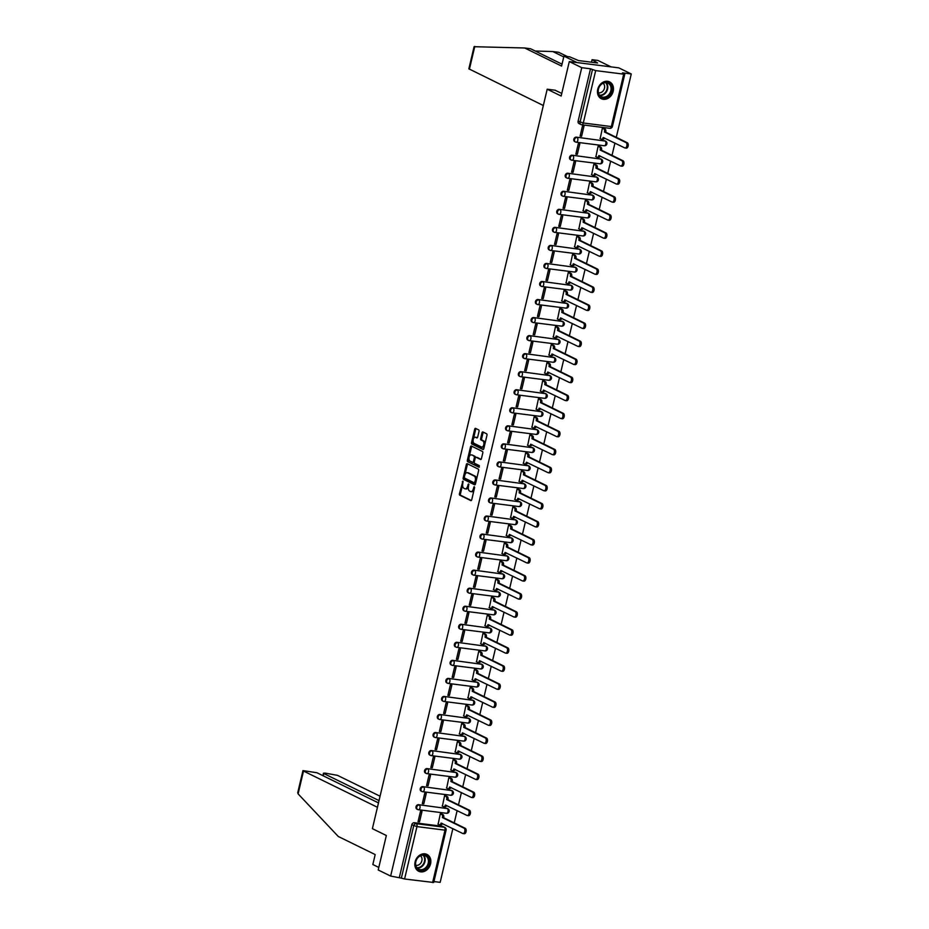 <?xml version="1.0" encoding="UTF-8"?>
<svg xmlns="http://www.w3.org/2000/svg" width="929" height="929" viewBox="0 0 929 929"><rect width="100%" height="100%" fill="white"/><g stroke="black" fill="none" stroke-linecap="round" stroke-linejoin="round"><path stroke-width="1.39" d="M462.909 481.106L459.437 493.752A1.184 0.662 -82.8 0 0 459.785 495.192L470.84 500.603A1.184 0.662 -82.8 0 0 471.723 499.779L474.568 487.713L474.243 486.68L473.349 488.851A3.774 2.102 -82.8 0 1 470.898 491.638A3.774 2.102 -82.8 0 1 470.515 491.522L469.598 491.069A3.774 2.102 -82.8 0 1 468.495 486.471L468.622 483.904L467.635 486.053A3.774 2.102 -82.8 0 1 465.197 488.84A3.774 2.102 -82.8 0 1 464.814 488.724L463.885 488.271A3.774 2.102 -82.8 0 1 462.781 483.672L462.909 481.106M415.112 861.868A9.383 7.653 116.1 0 0 418.712 871.274A9.383 7.653 116.1 0 0 430.568 863.831A9.383 7.653 116.1 0 0 426.968 854.425A9.383 7.653 116.1 0 0 415.112 861.868M597.73 89.323A9.383 7.653 116.1 0 0 601.33 98.729A9.383 7.653 116.1 0 0 613.186 91.286A9.383 7.653 116.1 0 0 609.587 81.88A9.383 7.653 116.1 0 0 597.73 89.323M479.027 431.346A1.184 0.662 -82.8 0 0 478.679 429.906L475.578 428.385A1.184 0.662 -82.8 0 0 474.696 429.221L471.526 442.61A1.184 0.662 -82.8 0 0 471.874 444.05L482.929 449.473A1.184 0.662 -82.8 0 0 483.812 448.637L486.97 435.236A1.184 0.662 -82.8 0 0 486.633 433.808L482.883 431.962A1.184 0.662 -82.8 0 0 482 432.798L480.653 438.534A1.184 0.662 -82.8 0 0 480.99 439.974L482.848 440.88A3.159 1.765 -82.8 0 1 483.835 444.434A3.159 1.765 -82.8 0 1 481.733 447.046A3.159 1.765 -82.8 0 1 481.419 446.954L474.138 443.388A3.159 1.765 -82.8 0 1 473.151 439.835A3.159 1.765 -82.8 0 1 475.253 437.222A3.159 1.765 -82.8 0 1 475.578 437.315L476.786 437.907A1.184 0.662 -82.8 0 0 477.669 437.071L479.027 431.346M390.644 876.07L378.196 869.974L386.348 835.508L372.39 828.668L547.193 89.207L561.151 96.035L569.291 61.581L581.74 67.678L390.644 876.07L401.351 878.126L413.73 825.742A2.404 1.963 -63.9 0 1 416.262 823.675L444.294 827.24A2.404 1.963 -63.9 0 1 444.805 827.391L442.866 826.438A2.404 1.963 116.1 0 0 442.355 826.287L444.294 827.24A2.404 1.347 -82.8 0 1 445.003 830.166L416.97 826.601L404.579 878.997L401.351 878.126M467.229 463.687A1.184 0.662 -82.8 0 0 466.346 464.523L463.188 477.924A1.184 0.662 -82.8 0 0 463.525 479.352L474.58 484.775A1.184 0.662 -82.8 0 0 475.462 483.939L478.632 470.538A1.184 0.662 -82.8 0 0 478.284 469.11L467.229 463.687M467.357 460.273L470.527 446.872A1.184 0.662 -82.8 0 1 471.409 446.036L482.453 451.459A1.184 0.662 -82.8 0 1 482.801 452.887L481.443 458.624A1.184 0.662 -82.8 0 1 480.56 459.46L476.089 457.265A1.184 0.662 -82.8 0 0 475.207 458.09L474.301 461.899A1.184 0.662 -82.8 0 0 474.649 463.339L479.318 465.626L479.027 467.241L467.705 461.701A1.184 0.662 -82.8 0 1 467.357 460.273L468.344 460.389L468.971 457.742M569.291 61.581L618.819 67.863L631.267 73.96L616.287 137.341M433.924 881.563L440.172 882.353L452.864 828.645M454.223 822.908L457.138 810.611M458.485 804.862L461.399 792.565M462.758 786.828L465.661 774.519M467.02 768.782L469.923 756.485M471.282 750.737L474.196 738.439M475.543 732.702L478.458 720.393M479.817 714.656L482.72 702.359M484.079 696.622L486.982 684.313M488.34 678.576L491.255 666.279M492.602 660.531L495.517 648.233M496.876 642.496L499.779 630.187M501.137 624.451L504.041 612.153M505.399 606.416L508.314 594.107M509.673 588.371L512.576 576.073M513.934 570.325L516.838 558.027M518.196 552.29L521.099 539.981M522.458 534.245L525.373 521.947M526.731 516.199L529.635 503.901M530.993 498.165L533.896 485.855M535.255 480.119L538.158 467.821M539.517 462.085L542.431 449.775M543.79 444.039L546.693 431.741M548.052 425.993L550.955 413.695M552.314 407.959L555.228 395.649M556.576 389.913L559.49 377.615M560.849 371.879L563.752 359.569M565.111 353.833L568.014 341.535M569.372 335.787L572.287 323.489M573.634 317.753L576.549 305.444M577.908 299.707L580.811 287.409M582.169 281.661L585.073 269.364M586.431 263.627L589.346 251.318M590.693 245.581L593.608 233.284M594.966 227.547L597.87 215.238M599.228 209.501L602.131 197.203M603.49 191.455L606.405 179.158M607.752 173.421L610.667 161.112M612.025 155.375L614.928 143.078M581.74 67.678L590.507 68.792L595.675 70.604L623.707 74.157L624.799 74.099L622.5 72.845L631.267 73.96M399.412 877.185L411.791 824.789A2.404 1.963 -63.9 0 1 414.322 822.734L442.355 826.287M432.612 882.55L445.003 830.166L446.094 830.096L433.704 882.492L404.579 878.997M441.786 814.036L440.323 813.758L438.14 824.197M419.536 821.84L421.998 811.435L420.512 811.249L418.05 821.654L419.536 821.84L418.166 821.166M423.798 803.806L426.26 793.389L424.774 793.203L422.312 803.608L423.798 803.806L422.428 803.132M446.048 795.99L444.585 795.712L442.401 806.163M428.06 785.76L430.522 775.355L429.035 775.158L426.574 785.574L428.06 785.76L426.69 785.086M450.31 777.956L448.846 777.678L446.663 788.117M432.322 767.714L434.784 757.309L433.297 757.123L430.835 767.528L432.322 767.714L430.951 767.04M454.583 759.91L453.108 759.632L450.925 770.071M436.595 749.68L439.057 739.263L437.571 739.078L435.109 749.482L436.595 749.68L435.225 749.006M458.845 741.865L457.382 741.586L455.198 752.037M440.857 731.634L443.319 721.229L441.832 721.043L439.371 731.448L440.857 731.634L439.487 730.96M463.106 723.83L461.643 723.552L459.46 733.991M445.119 713.588L447.581 703.183L446.094 702.998L443.632 713.402L445.119 713.588L443.748 712.926M467.368 705.785L465.905 705.506L463.722 715.957M449.381 695.554L451.842 685.149L450.356 684.952L447.894 695.368L449.381 695.554L448.01 694.88M471.642 687.75L470.167 687.472L467.984 697.911M453.654 677.508L456.116 667.103L454.629 666.917L452.168 677.322L453.654 677.508L452.284 676.835M475.903 669.704L474.44 669.426L472.257 679.865M457.916 659.474L460.378 649.057L458.891 648.872L456.429 659.276L457.916 659.474L456.545 658.8M480.165 651.659L478.702 651.38L476.519 661.831M462.177 641.428L464.639 631.023L463.153 630.826L460.691 641.242L462.177 641.428L460.807 640.755M484.427 633.624L482.964 633.346L480.781 643.785M466.439 623.382L468.901 612.977L467.415 612.792L464.964 623.196L466.439 623.382L465.069 622.72M488.7 615.579L487.226 615.3L485.043 625.751M470.713 605.348L473.175 594.932L471.688 594.746L469.226 605.162L470.713 605.348L469.342 604.674M492.962 597.544L491.499 597.266L489.316 607.705M474.974 587.302L477.436 576.897L475.95 576.712L473.488 587.116L474.974 587.302L473.604 586.629M497.224 579.499L495.761 579.22L493.578 589.66M479.236 569.268L481.698 558.852L480.212 558.666L477.75 569.071L479.236 569.268L477.866 568.594M501.486 561.453L500.023 561.174L497.839 571.625M483.51 551.222L485.96 540.817L484.473 540.62L482.023 551.036L483.51 551.222L482.128 550.549M505.759 543.419L504.296 543.14L502.101 553.579M487.771 533.176L490.233 522.772L488.747 522.586L486.285 532.991L487.771 533.176L486.401 532.503M510.021 525.373L508.558 525.094L506.375 535.534M492.033 515.142L494.495 504.726L493.009 504.54L490.547 514.945L492.033 515.142L490.663 514.469M514.283 507.327L512.82 507.048L510.636 517.499M496.295 497.096L498.757 486.691L497.27 486.506L494.809 496.91L496.295 497.096L494.925 496.423M518.545 489.293L517.081 489.014L514.898 499.454M500.568 479.05L503.019 468.646L501.532 468.46L499.082 478.865L500.568 479.05L499.187 478.389M522.818 471.247L521.355 470.968L519.16 481.419M504.83 461.016L507.292 450.611L505.806 450.414L503.344 460.83L504.83 461.016L503.46 460.343M527.08 453.213L525.617 452.934L523.433 463.374M509.092 442.97L511.554 432.566L510.067 432.38L507.606 442.785L509.092 442.97L507.722 442.297M531.342 435.167L529.878 434.888L527.695 445.328M513.354 424.936L515.816 414.52L514.329 414.334L511.867 424.739L513.354 424.936L511.984 424.263M535.603 417.121L534.14 416.842L531.957 427.294M517.627 406.89L520.077 396.486L518.603 396.288L516.141 406.705L517.627 406.89L516.245 406.217M539.877 399.087L538.414 398.808L536.23 409.248M521.889 388.845L524.351 378.44L522.864 378.254L520.403 388.659L521.889 388.845L520.519 388.183M544.139 381.041L542.675 380.762L540.492 391.214M526.151 370.81L528.613 360.394L527.126 360.208L524.664 370.625L526.151 370.81L524.78 370.137M548.4 363.007L546.937 362.728L544.754 373.168M530.413 352.765L532.874 342.36L531.388 342.174L528.926 352.579L530.413 352.765L529.042 352.091M552.662 344.961L551.199 344.682L549.016 355.122M534.686 334.73L537.148 324.314L535.661 324.128L533.2 334.533L534.686 334.73L533.316 334.057M556.935 326.915L555.472 326.636L553.289 337.088M538.948 316.684L541.41 306.28L539.923 306.082L537.461 316.499L538.948 316.684L537.577 316.011M561.197 308.881L559.734 308.602L557.551 319.042M543.21 298.639L545.671 288.234L544.185 288.048L541.723 298.453L543.21 298.639L541.839 297.965M565.459 290.835L563.996 290.556L561.813 300.996M547.471 280.604L549.933 270.188L548.447 270.002L545.985 280.407L547.471 280.604L546.101 279.931M569.732 272.789L568.258 272.522L566.075 282.962M551.745 262.559L554.207 252.154L552.72 251.968L550.258 262.373L551.745 262.559L550.374 261.885M573.994 254.755L572.531 254.476L570.348 264.916M556.006 244.513L558.468 234.108L556.982 233.922L554.52 244.327L556.006 244.513L554.636 243.851M578.256 236.709L576.793 236.43L574.61 246.882M560.268 226.479L562.73 216.074L561.244 215.876L558.782 226.293L560.268 226.479L558.898 225.805M582.518 218.675L581.055 218.396L578.872 228.836M564.53 208.433L566.992 198.028L565.506 197.842L563.044 208.247L564.53 208.433L563.16 207.759M586.791 200.629L585.316 200.35L583.133 210.79M568.803 190.399L571.265 179.982L569.779 179.796L567.317 190.201L568.803 190.399L567.433 189.725M591.053 182.583L589.59 182.305L587.407 192.756M573.065 172.353L575.527 161.948L574.041 161.751L571.579 172.167L573.065 172.353L571.695 171.679M595.315 164.549L593.852 164.27L591.668 174.71M577.327 154.307L579.789 143.902L578.302 143.716L575.841 154.121L577.327 154.307L575.957 153.645M599.577 146.503L598.113 146.225L595.93 156.676M581.589 136.273L584.051 125.856L582.564 125.67L580.114 136.087L581.589 136.273L580.219 135.599M603.85 128.469L602.375 128.19L600.192 138.63M575.144 141.754A2.404 1.963 116.1 0 1 576.386 137.155L605.104 141.045A2.404 1.963 -63.9 0 1 605.615 141.208L604.93 140.871A2.404 1.963 116.1 0 0 604.419 140.709M570.882 159.8A2.404 1.963 116.1 0 1 572.125 155.201L600.842 159.091A2.404 1.963 -63.9 0 1 601.353 159.242L600.668 158.905A2.404 1.963 116.1 0 0 600.157 158.754M566.609 177.845A2.404 1.963 116.1 0 1 567.851 173.235L596.581 177.137A2.404 1.963 -63.9 0 1 597.092 177.288L596.406 176.951A2.404 1.963 116.1 0 0 595.884 176.8M562.347 195.88A2.404 1.963 116.1 0 1 563.589 191.281L592.307 195.171A2.404 1.963 -63.9 0 1 592.83 195.322L592.133 194.985A2.404 1.963 116.1 0 0 591.622 194.835M558.085 213.925A2.404 1.963 116.1 0 1 559.328 209.327L588.045 213.217A2.404 1.963 -63.9 0 1 588.556 213.368L587.871 213.031A2.404 1.963 116.1 0 0 587.36 212.88M553.823 231.96A2.404 1.963 116.1 0 1 555.066 227.361L583.784 231.251A2.404 1.963 -63.9 0 1 584.295 231.414L583.609 231.077A2.404 1.963 116.1 0 0 583.098 230.915M549.55 250.006A2.404 1.963 116.1 0 1 550.792 245.407L579.522 249.297A2.404 1.963 -63.9 0 1 580.033 249.448L579.336 249.111A2.404 1.963 116.1 0 0 578.825 248.96M545.288 268.051A2.404 1.963 116.1 0 1 546.531 263.453L575.248 267.343A2.404 1.963 -63.9 0 1 575.759 267.494L575.074 267.157A2.404 1.963 116.1 0 0 574.563 267.006M541.026 286.086A2.404 1.963 116.1 0 1 542.269 281.487L570.987 285.377A2.404 1.963 -63.9 0 1 571.498 285.528L570.812 285.191A2.404 1.963 116.1 0 0 570.301 285.04M536.765 304.131A2.404 1.963 116.1 0 1 538.007 299.533L566.725 303.423A2.404 1.963 -63.9 0 1 567.236 303.574L566.551 303.237A2.404 1.963 116.1 0 0 566.04 303.086M532.491 322.177A2.404 1.963 116.1 0 1 533.734 317.567L562.463 321.469A2.404 1.963 -63.9 0 1 562.974 321.62L562.277 321.283A2.404 1.963 116.1 0 0 561.766 321.132M528.229 340.211A2.404 1.963 116.1 0 1 529.472 335.613L558.19 339.503A2.404 1.963 -63.9 0 1 558.701 339.654L558.015 339.317A2.404 1.963 116.1 0 0 557.505 339.166M523.968 358.257A2.404 1.963 116.1 0 1 525.21 353.659L553.928 357.549A2.404 1.963 -63.9 0 1 554.439 357.7L553.754 357.363A2.404 1.963 116.1 0 0 553.243 357.212M519.706 376.291A2.404 1.963 116.1 0 1 520.948 371.693L549.666 375.583A2.404 1.963 -63.9 0 1 550.177 375.746L549.492 375.397A2.404 1.963 116.1 0 0 548.981 375.246M515.432 394.337A2.404 1.963 116.1 0 1 516.675 389.739L545.404 393.629A2.404 1.963 -63.9 0 1 545.915 393.78L545.218 393.443A2.404 1.963 116.1 0 0 544.708 393.292M511.171 412.383A2.404 1.963 116.1 0 1 512.413 407.773L541.131 411.675A2.404 1.963 -63.9 0 1 541.642 411.826L540.957 411.489A2.404 1.963 116.1 0 0 540.446 411.338M506.909 430.417A2.404 1.963 116.1 0 1 508.151 425.819L536.869 429.709A2.404 1.963 -63.9 0 1 537.38 429.86L536.695 429.523A2.404 1.963 116.1 0 0 536.184 429.372M502.647 448.463A2.404 1.963 116.1 0 1 503.878 443.865L532.607 447.755A2.404 1.963 -63.9 0 1 533.118 447.906L532.433 447.569A2.404 1.963 116.1 0 0 531.922 447.418M498.374 466.497A2.404 1.963 116.1 0 1 499.616 461.899L528.346 465.789A2.404 1.963 -63.9 0 1 528.856 465.952L528.16 465.615A2.404 1.963 116.1 0 0 527.649 465.452M494.112 484.543A2.404 1.963 116.1 0 1 495.354 479.945L524.072 483.835A2.404 1.963 -63.9 0 1 524.583 483.986L523.898 483.649A2.404 1.963 116.1 0 0 523.387 483.498M489.85 502.589A2.404 1.963 116.1 0 1 491.093 497.99L519.81 501.881A2.404 1.963 -63.9 0 1 520.321 502.032L519.636 501.695A2.404 1.963 116.1 0 0 519.125 501.544M485.588 520.623A2.404 1.963 116.1 0 1 486.819 516.025L515.549 519.915A2.404 1.963 -63.9 0 1 516.059 520.066L515.374 519.729A2.404 1.963 116.1 0 0 514.863 519.578M481.315 538.669A2.404 1.963 116.1 0 1 482.557 534.07L511.287 537.961A2.404 1.963 -63.9 0 1 511.798 538.112L511.101 537.775A2.404 1.963 116.1 0 0 510.59 537.624M477.053 556.715A2.404 1.963 116.1 0 1 478.296 552.105L507.013 556.006A2.404 1.963 -63.9 0 1 507.524 556.157L506.839 555.821A2.404 1.963 116.1 0 0 506.328 555.67M472.791 574.749A2.404 1.963 116.1 0 1 474.034 570.151L502.752 574.041A2.404 1.963 -63.9 0 1 503.263 574.192L502.577 573.855A2.404 1.963 116.1 0 0 502.066 573.704M468.53 592.795A2.404 1.963 116.1 0 1 469.76 588.196L498.49 592.087A2.404 1.963 -63.9 0 1 499.001 592.237L498.316 591.901A2.404 1.963 116.1 0 0 497.793 591.75M464.256 610.829A2.404 1.963 116.1 0 1 465.499 606.231L494.216 610.121A2.404 1.963 -63.9 0 1 494.739 610.283L494.042 609.935A2.404 1.963 116.1 0 0 493.531 609.784M459.994 628.875A2.404 1.963 116.1 0 1 461.237 624.276L489.955 628.167A2.404 1.963 -63.9 0 1 490.466 628.318L489.78 627.981A2.404 1.963 116.1 0 0 489.269 627.83M455.733 646.921A2.404 1.963 116.1 0 1 456.975 642.311L485.693 646.212A2.404 1.963 -63.9 0 1 486.204 646.363L485.519 646.027A2.404 1.963 116.1 0 0 485.008 645.876M451.459 664.955A2.404 1.963 116.1 0 1 452.702 660.356L481.431 664.247A2.404 1.963 -63.9 0 1 481.942 664.398L481.257 664.061A2.404 1.963 116.1 0 0 480.734 663.91M447.197 683.001A2.404 1.963 116.1 0 1 448.44 678.402L477.158 682.292A2.404 1.963 -63.9 0 1 477.68 682.443L476.983 682.107A2.404 1.963 116.1 0 0 476.472 681.956M442.936 701.035A2.404 1.963 116.1 0 1 444.178 696.436L472.896 700.327A2.404 1.963 -63.9 0 1 473.407 700.489L472.722 700.152A2.404 1.963 116.1 0 0 472.211 699.99M438.674 719.081A2.404 1.963 116.1 0 1 439.916 714.482L468.634 718.372A2.404 1.963 -63.9 0 1 469.145 718.523L468.46 718.187A2.404 1.963 116.1 0 0 467.949 718.036M434.4 737.127A2.404 1.963 116.1 0 1 435.643 732.528L464.372 736.418A2.404 1.963 -63.9 0 1 464.883 736.569L464.198 736.232A2.404 1.963 116.1 0 0 463.676 736.082M430.139 755.161A2.404 1.963 116.1 0 1 431.381 750.562L460.099 754.453A2.404 1.963 -63.9 0 1 460.61 754.603L459.925 754.267A2.404 1.963 116.1 0 0 459.414 754.116M425.877 773.207A2.404 1.963 116.1 0 1 427.119 768.608L455.837 772.498A2.404 1.963 -63.9 0 1 456.348 772.649L455.663 772.313A2.404 1.963 116.1 0 0 455.152 772.162M421.615 791.253A2.404 1.963 116.1 0 1 422.858 786.642L451.575 790.544A2.404 1.963 -63.9 0 1 452.086 790.695L451.401 790.358A2.404 1.963 116.1 0 0 450.89 790.207M417.342 809.287A2.404 1.963 116.1 0 1 418.584 804.688L447.313 808.578A2.404 1.963 -63.9 0 1 447.824 808.729L447.128 808.393A2.404 1.963 116.1 0 0 446.617 808.242M547.193 89.207L555.333 90.241M590.507 68.792L578.117 121.176A2.404 1.963 116.1 0 0 579.046 123.592L580.985 124.544A2.404 1.963 -63.9 0 1 580.056 122.129L592.447 69.745M465.801 488.851A3.774 2.102 -82.8 0 0 466.184 488.968A3.774 2.102 -82.8 0 0 468.402 486.901M471.514 491.65A3.774 2.102 -82.8 0 0 471.897 491.766A3.774 2.102 -82.8 0 0 474.08 489.804M462.642 484.555L460.436 493.88A1.184 0.662 -82.8 0 0 460.772 495.32L471.34 500.499M464.303 477.506L464.175 478.04A1.184 0.662 -82.8 0 0 464.523 479.48L475.091 484.659M467.717 463.931A1.184 0.662 -82.8 0 0 467.345 464.651L464.988 474.626M464.337 477.088L464.581 478.098L474.371 482.883L475.288 480.618A3.774 2.102 -82.8 0 0 474.185 476.031L467.554 472.78A3.774 2.102 -82.8 0 0 467.171 472.664A3.774 2.102 -82.8 0 0 464.732 475.451L464.337 477.088M474.452 482.871L475.741 482.755M476.426 479.863A3.774 2.102 -82.8 0 0 475.172 476.147L474.185 476.031M467.171 472.664L468.158 472.791A3.774 2.102 -82.8 0 1 468.541 472.907L475.172 476.147M469.215 456.708L471.514 447L470.527 446.872M471.897 446.28A1.184 0.662 -82.8 0 0 471.514 447M481.071 459.344L477.076 457.382A1.184 0.662 -82.8 0 0 476.832 457.358M479.364 467.055L467.705 461.701M471.433 454.978A3.159 1.765 -82.8 0 0 471.108 454.885A3.159 1.765 -82.8 0 0 469.017 457.498A3.159 1.765 -82.8 0 0 469.993 461.051L472.559 462.317A1.184 0.662 -82.8 0 0 473.442 461.481L474.347 457.672A1.184 0.662 -82.8 0 0 473.999 456.244L472.42 455.105A3.159 1.765 -82.8 0 0 472.106 455.013A3.159 1.765 -82.8 0 0 471.769 455.024M472.803 462.34L473.546 462.433A1.184 0.662 -82.8 0 0 474.278 462.027M475.358 457.672A1.184 0.662 -82.8 0 0 474.986 456.36L473.999 456.244M472.42 455.105L474.986 456.36M468.344 460.389A1.184 0.662 -82.8 0 0 468.692 461.829M475.915 437.362A3.159 1.765 -82.8 0 1 476.24 437.338A3.159 1.765 -82.8 0 1 476.565 437.443L477.297 437.791M482.406 447.081A3.159 1.765 -82.8 0 0 482.732 447.174A3.159 1.765 -82.8 0 0 484.532 445.595M484.892 444.039A3.159 1.765 -82.8 0 0 483.846 441.008L482.848 440.88M483.37 432.206A1.184 0.662 -82.8 0 0 482.999 432.926L481.64 438.662A1.184 0.662 -82.8 0 0 481.988 440.091L483.846 441.008M473.082 440.346L472.524 442.738A1.184 0.662 -82.8 0 0 472.861 444.178L483.428 449.357M476.066 428.629A1.184 0.662 -82.8 0 0 475.683 429.349L473.453 438.79M441.53 813.909L443.005 814.64A2.404 1.347 97.2 0 1 443.714 817.555L442.425 817.392A2.404 1.347 -82.8 0 0 441.716 814.466L440.311 813.781M437.884 824.081L439.289 824.766A2.404 1.347 -82.8 0 0 439.533 824.836A2.404 1.347 -82.8 0 0 441.078 823.059L462.7 833.464A2.764 1.544 -82.8 0 0 462.979 833.557A2.764 1.544 -82.8 0 0 464.825 831.258A2.764 1.544 -82.8 0 0 463.966 828.145L442.378 817.566M443.667 817.729L465.243 828.308A2.764 1.544 97.2 0 1 466.114 831.42A2.764 1.544 97.2 0 1 464.268 833.719A2.764 1.544 97.2 0 1 463.989 833.627M442.309 823.466A2.404 1.347 97.2 0 1 440.81 824.998A2.404 1.347 97.2 0 1 440.567 824.929M445.792 795.874L447.267 796.594A2.404 1.347 97.2 0 1 447.975 799.521L446.686 799.358A2.404 1.347 -82.8 0 0 445.978 796.432L444.573 795.747M442.146 806.035L443.551 806.72A2.404 1.347 -82.8 0 0 443.795 806.802A2.404 1.347 -82.8 0 0 445.351 805.025L466.962 815.43A2.764 1.544 -82.8 0 0 467.252 815.511A2.764 1.544 -82.8 0 0 469.087 813.212A2.764 1.544 -82.8 0 0 468.228 810.1L446.64 799.532M447.929 799.695L469.517 810.274A2.764 1.544 97.2 0 1 470.376 813.374A2.764 1.544 97.2 0 1 468.541 815.674A2.764 1.544 97.2 0 1 468.251 815.592M446.57 805.431A2.404 1.347 97.2 0 1 445.084 806.964A2.404 1.347 97.2 0 1 444.84 806.883M450.054 777.828L451.529 778.548A2.404 1.347 97.2 0 1 452.237 781.475L450.948 781.312A2.404 1.347 -82.8 0 0 450.251 778.386L448.846 777.701M446.408 787.989L447.813 788.686A2.404 1.347 -82.8 0 0 448.057 788.756A2.404 1.347 -82.8 0 0 449.613 786.979L471.235 797.384A2.764 1.544 -82.8 0 0 471.514 797.465A2.764 1.544 -82.8 0 0 473.349 795.178A2.764 1.544 -82.8 0 0 472.489 792.065L450.913 781.486M452.202 781.649L473.778 792.228A2.764 1.544 97.2 0 1 474.638 795.34A2.764 1.544 97.2 0 1 472.803 797.628A2.764 1.544 97.2 0 1 472.524 797.546M450.832 787.386A2.404 1.347 97.2 0 1 449.346 788.918A2.404 1.347 97.2 0 1 449.102 788.849M298.104 793.877L297.733 792.716L302.959 770.594L303.504 771.047L298.104 793.877L338.284 836.483L375.188 854.575L372.843 864.516L378.8 867.442M380.066 796.223L337.482 775.355L325.104 773.102L323.466 773.195L323.466 775.936M379.032 800.612L324 773.648M378.486 802.9L316.975 772.754L302.959 770.594M377.453 807.289L303.504 771.047M563.752 56.913L552.813 51.548L535.185 51.014M552.813 51.548L558.654 52.291L567.364 56.564M543.337 105.523L468.855 68.827L474.08 46.705L524.676 47.983L561.581 66.075L563.938 56.123L569.779 56.866L578.488 60.559L597.614 62.986L592.063 59.688L591.471 62.208M592.063 59.688L597.904 60.431L611.05 66.876L577.072 62.568L563.938 56.123M524.676 47.983L530.517 48.726L562.033 64.171M561.766 93.399L554.973 90.194M595.733 62.069L595.582 62.731M420.489 870.403A8.117 6.619 -63.9 0 1 415.646 861.752A8.117 6.619 -63.9 0 1 424.181 854.796A8.117 6.619 -63.9 0 1 429.024 863.447A8.117 6.619 -63.9 0 1 420.489 870.403M423.729 855.226A7.513 6.131 116.1 0 0 416.122 860.695A7.513 6.131 116.1 0 0 418.712 869.196A7.513 6.131 116.1 0 0 420.314 869.672A7.513 6.131 116.1 0 0 427.921 864.202A7.513 6.131 116.1 0 0 425.331 855.702A7.513 6.131 116.1 0 0 423.729 855.226M415.786 865.271A5.353 4.366 116.1 0 0 416.238 865.352A5.353 4.366 116.1 0 0 421.499 861.868A5.353 4.366 116.1 0 0 420.431 855.783M417.887 870.787A9.325 7.606 116.1 0 0 418.236 870.972A9.325 7.606 116.1 0 0 420.222 871.565A9.325 7.606 116.1 0 0 429.651 864.783A9.325 7.606 116.1 0 0 426.434 854.227A9.325 7.606 116.1 0 0 426.086 854.065M603.107 97.87A8.117 6.619 -63.9 0 1 598.264 89.219A8.117 6.619 -63.9 0 1 606.8 82.251A8.117 6.619 -63.9 0 1 611.642 90.914A8.117 6.619 -63.9 0 1 603.107 97.87M606.347 82.681A7.513 6.131 116.1 0 0 598.74 88.15A7.513 6.131 116.1 0 0 601.33 96.662A7.513 6.131 116.1 0 0 602.933 97.139A7.513 6.131 116.1 0 0 610.55 91.669A7.513 6.131 116.1 0 0 607.949 83.157A7.513 6.131 116.1 0 0 606.347 82.681M598.404 92.726A5.353 4.366 116.1 0 0 598.857 92.819A5.353 4.366 116.1 0 0 604.117 89.335A5.353 4.366 116.1 0 0 603.049 83.25M600.506 98.253A9.325 7.606 116.1 0 0 600.854 98.439A9.325 7.606 116.1 0 0 602.84 99.02A9.325 7.606 116.1 0 0 612.281 92.238A9.325 7.606 116.1 0 0 609.064 81.694A9.325 7.606 116.1 0 0 608.704 81.531M454.327 759.783L455.802 760.514A2.404 1.347 97.2 0 1 456.499 763.441L455.222 763.278A2.404 1.347 -82.8 0 0 454.513 760.352L453.108 759.655M450.67 769.955L452.075 770.64A2.404 1.347 -82.8 0 0 452.318 770.71A2.404 1.347 -82.8 0 0 453.875 768.945L475.497 779.338A2.764 1.544 -82.8 0 0 475.776 779.431A2.764 1.544 -82.8 0 0 477.622 777.132A2.764 1.544 -82.8 0 0 476.751 774.02L455.175 763.452M456.464 763.615L478.04 774.182A2.764 1.544 97.2 0 1 478.899 777.294A2.764 1.544 97.2 0 1 477.065 779.594A2.764 1.544 97.2 0 1 476.786 779.501M455.094 769.34A2.404 1.347 97.2 0 1 453.607 770.873A2.404 1.347 97.2 0 1 453.364 770.803M458.589 741.748L460.064 742.468A2.404 1.347 97.2 0 1 460.772 745.395L459.483 745.232A2.404 1.347 -82.8 0 0 458.775 742.306L457.37 741.621M454.943 751.909L456.348 752.595A2.404 1.347 -82.8 0 0 456.592 752.676A2.404 1.347 -82.8 0 0 458.136 750.899L479.759 761.304A2.764 1.544 -82.8 0 0 480.038 761.385A2.764 1.544 -82.8 0 0 481.884 759.098A2.764 1.544 -82.8 0 0 481.025 755.985L459.437 745.406M460.726 745.569L482.302 756.148A2.764 1.544 97.2 0 1 483.173 759.26A2.764 1.544 97.2 0 1 481.327 761.548A2.764 1.544 97.2 0 1 481.048 761.466M459.367 751.306A2.404 1.347 97.2 0 1 457.881 752.838A2.404 1.347 97.2 0 1 457.625 752.757M462.851 723.703L464.326 724.423A2.404 1.347 97.2 0 1 465.034 727.349L463.745 727.186A2.404 1.347 -82.8 0 0 463.037 724.26L461.632 723.575M459.205 733.864L460.61 734.56A2.404 1.347 -82.8 0 0 460.854 734.63A2.404 1.347 -82.8 0 0 462.41 732.853L484.032 743.258A2.764 1.544 -82.8 0 0 484.311 743.339A2.764 1.544 -82.8 0 0 486.146 741.052A2.764 1.544 -82.8 0 0 485.286 737.94L463.699 727.361M464.988 727.523L486.575 738.102A2.764 1.544 97.2 0 1 487.435 741.214A2.764 1.544 97.2 0 1 485.6 743.514A2.764 1.544 97.2 0 1 485.31 743.421M463.629 733.26A2.404 1.347 97.2 0 1 462.143 734.793A2.404 1.347 97.2 0 1 461.899 734.723M467.113 705.657L468.599 706.388A2.404 1.347 97.2 0 1 469.296 709.315L468.007 709.152A2.404 1.347 -82.8 0 0 467.31 706.226L465.905 705.529M463.466 715.829L464.872 716.514A2.404 1.347 -82.8 0 0 465.115 716.584A2.404 1.347 -82.8 0 0 466.672 714.819L488.294 725.224A2.764 1.544 -82.8 0 0 488.573 725.305A2.764 1.544 -82.8 0 0 490.407 723.006A2.764 1.544 -82.8 0 0 489.548 719.894L467.972 709.326M469.261 709.489L490.837 720.056A2.764 1.544 97.2 0 1 491.696 723.168A2.764 1.544 97.2 0 1 489.862 725.468A2.764 1.544 97.2 0 1 489.583 725.386M467.891 715.225A2.404 1.347 97.2 0 1 466.404 716.758A2.404 1.347 97.2 0 1 466.161 716.677M471.386 687.623L472.861 688.343A2.404 1.347 97.2 0 1 473.558 691.269L472.28 691.106A2.404 1.347 -82.8 0 0 471.572 688.18L470.167 687.495M467.728 697.784L469.133 698.469A2.404 1.347 -82.8 0 0 469.377 698.55A2.404 1.347 -82.8 0 0 470.933 696.773L492.556 707.178A2.764 1.544 -82.8 0 0 492.834 707.259A2.764 1.544 -82.8 0 0 494.681 704.972A2.764 1.544 -82.8 0 0 493.81 701.859L472.234 691.281M473.523 691.443L495.099 702.022A2.764 1.544 97.2 0 1 495.958 705.134A2.764 1.544 97.2 0 1 494.123 707.422A2.764 1.544 97.2 0 1 493.845 707.341M472.153 697.18A2.404 1.347 97.2 0 1 470.666 698.713A2.404 1.347 97.2 0 1 470.422 698.643M475.648 669.577L477.123 670.308A2.404 1.347 97.2 0 1 477.831 673.235L476.542 673.072A2.404 1.347 -82.8 0 0 475.834 670.146L474.429 669.449M472.002 679.749L473.407 680.434A2.404 1.347 -82.8 0 0 473.651 680.504A2.404 1.347 -82.8 0 0 475.195 678.727L496.818 689.132A2.764 1.544 -82.8 0 0 497.096 689.225A2.764 1.544 -82.8 0 0 498.943 686.926A2.764 1.544 -82.8 0 0 498.083 683.814L476.496 673.235M477.785 673.409L499.361 683.976A2.764 1.544 97.2 0 1 500.232 687.088A2.764 1.544 97.2 0 1 498.385 689.388A2.764 1.544 97.2 0 1 498.107 689.295M476.426 679.134A2.404 1.347 97.2 0 1 474.94 680.667A2.404 1.347 97.2 0 1 474.696 680.597M479.91 651.543L481.385 652.263A2.404 1.347 97.2 0 1 482.093 655.189L480.804 655.026A2.404 1.347 -82.8 0 0 480.096 652.1L478.69 651.415M476.263 661.703L477.669 662.389A2.404 1.347 -82.8 0 0 477.912 662.47A2.404 1.347 -82.8 0 0 479.469 660.693L501.091 671.098A2.764 1.544 -82.8 0 0 501.37 671.179A2.764 1.544 -82.8 0 0 503.204 668.88A2.764 1.544 -82.8 0 0 502.345 665.779L480.769 655.2M482.046 655.363L503.634 665.942A2.764 1.544 97.2 0 1 504.493 669.054A2.764 1.544 97.2 0 1 502.659 671.342A2.764 1.544 97.2 0 1 502.368 671.261M480.688 661.1A2.404 1.347 97.2 0 1 479.201 662.632A2.404 1.347 97.2 0 1 478.958 662.551M484.172 633.497L485.658 634.217A2.404 1.347 97.2 0 1 486.355 637.143L485.066 636.98A2.404 1.347 -82.8 0 0 484.369 634.054L482.964 633.369M480.525 643.658L481.93 644.354A2.404 1.347 -82.8 0 0 482.174 644.424A2.404 1.347 -82.8 0 0 483.73 642.647L505.353 653.052A2.764 1.544 -82.8 0 0 505.631 653.133A2.764 1.544 -82.8 0 0 507.466 650.846A2.764 1.544 -82.8 0 0 506.607 647.734L485.031 637.155M486.32 637.317L507.896 647.896A2.764 1.544 97.2 0 1 508.755 651.008A2.764 1.544 97.2 0 1 506.92 653.296A2.764 1.544 97.2 0 1 506.642 653.215M484.95 643.054A2.404 1.347 97.2 0 1 483.463 644.587A2.404 1.347 97.2 0 1 483.219 644.517M488.445 615.451L489.92 616.182A2.404 1.347 97.2 0 1 490.617 619.109L489.339 618.946A2.404 1.347 -82.8 0 0 488.631 616.02L487.226 615.323M484.787 625.623L486.192 626.309A2.404 1.347 -82.8 0 0 486.436 626.378A2.404 1.347 -82.8 0 0 487.992 624.613L509.615 635.006A2.764 1.544 -82.8 0 0 509.893 635.099A2.764 1.544 -82.8 0 0 511.74 632.8A2.764 1.544 -82.8 0 0 510.869 629.688L489.293 619.12M490.582 619.283L512.158 629.85A2.764 1.544 97.2 0 1 513.029 632.963A2.764 1.544 97.2 0 1 511.182 635.262A2.764 1.544 97.2 0 1 510.904 635.169M489.223 625.02A2.404 1.347 97.2 0 1 487.725 626.541A2.404 1.347 97.2 0 1 487.481 626.471M492.707 597.417L494.182 598.137A2.404 1.347 97.2 0 1 494.89 601.063L493.601 600.9A2.404 1.347 -82.8 0 0 492.893 597.974L491.487 597.289M489.06 607.578L490.466 608.263A2.404 1.347 -82.8 0 0 490.709 608.344A2.404 1.347 -82.8 0 0 492.254 606.567L513.876 616.972A2.764 1.544 -82.8 0 0 514.155 617.053A2.764 1.544 -82.8 0 0 516.001 614.766A2.764 1.544 -82.8 0 0 515.142 611.654L493.554 601.075M494.843 601.237L516.431 611.816A2.764 1.544 97.2 0 1 517.29 614.928A2.764 1.544 97.2 0 1 515.444 617.216A2.764 1.544 97.2 0 1 515.165 617.135M493.485 606.974A2.404 1.347 97.2 0 1 491.998 608.507A2.404 1.347 97.2 0 1 491.755 608.425M496.969 579.371L498.443 580.102A2.404 1.347 97.2 0 1 499.152 583.017L497.863 582.855A2.404 1.347 -82.8 0 0 497.154 579.928L495.749 579.243M493.322 589.543L494.727 590.229A2.404 1.347 -82.8 0 0 494.971 590.298A2.404 1.347 -82.8 0 0 496.527 588.521L518.15 598.926A2.764 1.544 -82.8 0 0 518.428 599.019A2.764 1.544 -82.8 0 0 520.263 596.72A2.764 1.544 -82.8 0 0 519.404 593.608L497.828 583.029M499.105 583.191L520.693 593.77A2.764 1.544 97.2 0 1 521.552 596.882A2.764 1.544 97.2 0 1 519.717 599.182A2.764 1.544 97.2 0 1 519.427 599.089M497.747 588.928A2.404 1.347 97.2 0 1 496.26 590.461A2.404 1.347 97.2 0 1 496.016 590.391M501.23 561.337L502.717 562.057A2.404 1.347 97.2 0 1 503.413 564.983L502.124 564.82A2.404 1.347 -82.8 0 0 501.428 561.894L500.023 561.209M497.584 571.498L498.989 572.183A2.404 1.347 -82.8 0 0 499.233 572.264A2.404 1.347 -82.8 0 0 500.789 570.487L522.412 580.892A2.764 1.544 -82.8 0 0 522.69 580.973A2.764 1.544 -82.8 0 0 524.525 578.674A2.764 1.544 -82.8 0 0 523.666 575.562L502.09 564.995M503.379 565.157L524.955 575.736A2.764 1.544 97.2 0 1 525.814 578.837A2.764 1.544 97.2 0 1 523.979 581.136A2.764 1.544 97.2 0 1 523.701 581.055M502.008 570.894A2.404 1.347 97.2 0 1 500.522 572.427A2.404 1.347 97.2 0 1 500.278 572.345M505.504 543.291L506.979 544.011A2.404 1.347 97.2 0 1 507.687 546.937L506.398 546.775A2.404 1.347 -82.8 0 0 505.69 543.848L504.284 543.163M501.846 553.452L503.251 554.148A2.404 1.347 -82.8 0 0 503.495 554.218A2.404 1.347 -82.8 0 0 505.051 552.441L526.673 562.846A2.764 1.544 -82.8 0 0 526.952 562.928A2.764 1.544 -82.8 0 0 528.798 560.64A2.764 1.544 -82.8 0 0 527.927 557.528L506.351 546.949M507.64 547.111L529.216 557.69A2.764 1.544 97.2 0 1 530.087 560.802A2.764 1.544 97.2 0 1 528.241 563.09A2.764 1.544 97.2 0 1 527.962 563.009M506.282 552.848A2.404 1.347 97.2 0 1 504.784 554.381A2.404 1.347 97.2 0 1 504.54 554.311M509.766 525.245L511.24 525.977A2.404 1.347 97.2 0 1 511.949 528.903L510.66 528.74A2.404 1.347 -82.8 0 0 509.951 525.814L508.546 525.117M506.119 535.418L507.524 536.103A2.404 1.347 -82.8 0 0 507.768 536.172A2.404 1.347 -82.8 0 0 509.324 534.407L530.935 544.8A2.764 1.544 -82.8 0 0 531.225 544.893A2.764 1.544 -82.8 0 0 533.06 542.594A2.764 1.544 -82.8 0 0 532.201 539.482L510.613 528.915M511.902 529.077L533.49 539.644A2.764 1.544 97.2 0 1 534.349 542.757A2.764 1.544 97.2 0 1 532.503 545.056A2.764 1.544 97.2 0 1 532.224 544.963M510.544 534.814A2.404 1.347 97.2 0 1 509.057 536.335A2.404 1.347 97.2 0 1 508.813 536.265M514.027 507.211L515.502 507.931A2.404 1.347 97.2 0 1 516.21 510.857L514.921 510.695A2.404 1.347 -82.8 0 0 514.213 507.768L512.82 507.083M510.381 517.372L511.786 518.057A2.404 1.347 -82.8 0 0 512.03 518.138A2.404 1.347 -82.8 0 0 513.586 516.361L535.209 526.766A2.764 1.544 -82.8 0 0 535.487 526.848A2.764 1.544 -82.8 0 0 537.322 524.56A2.764 1.544 -82.8 0 0 536.463 521.448L514.887 510.869M516.164 511.031L537.752 521.61A2.764 1.544 97.2 0 1 538.611 524.722A2.764 1.544 97.2 0 1 536.776 527.01A2.764 1.544 97.2 0 1 536.497 526.929M514.805 516.768A2.404 1.347 97.2 0 1 513.319 518.301A2.404 1.347 97.2 0 1 513.075 518.219M518.289 489.165L519.775 489.885A2.404 1.347 97.2 0 1 520.472 492.811L519.183 492.649A2.404 1.347 -82.8 0 0 518.487 489.722L517.081 489.037M514.643 499.326L516.048 500.023A2.404 1.347 -82.8 0 0 516.292 500.092A2.404 1.347 -82.8 0 0 517.848 498.316L539.47 508.72A2.764 1.544 -82.8 0 0 539.749 508.802A2.764 1.544 -82.8 0 0 541.584 506.514A2.764 1.544 -82.8 0 0 540.724 503.402L519.148 492.823M520.437 492.985L542.013 503.564A2.764 1.544 97.2 0 1 542.873 506.677A2.764 1.544 97.2 0 1 541.038 508.976A2.764 1.544 97.2 0 1 540.759 508.883M519.067 498.722A2.404 1.347 97.2 0 1 517.581 500.255A2.404 1.347 97.2 0 1 517.337 500.185M522.562 471.119L524.037 471.851A2.404 1.347 97.2 0 1 524.746 474.777L523.457 474.614A2.404 1.347 -82.8 0 0 522.748 471.688L521.343 470.991M518.905 481.292L520.31 481.977A2.404 1.347 -82.8 0 0 520.565 482.046A2.404 1.347 -82.8 0 0 522.11 480.281L543.732 490.686A2.764 1.544 -82.8 0 0 544.011 490.767A2.764 1.544 -82.8 0 0 545.857 488.468A2.764 1.544 -82.8 0 0 544.986 485.356L523.41 474.789M524.699 474.951L546.275 485.519A2.764 1.544 97.2 0 1 547.146 488.631A2.764 1.544 97.2 0 1 545.3 490.93A2.764 1.544 97.2 0 1 545.021 490.849M523.341 480.688A2.404 1.347 97.2 0 1 521.843 482.221A2.404 1.347 97.2 0 1 521.599 482.139M526.824 453.085L528.299 453.805A2.404 1.347 97.2 0 1 529.007 456.731L527.718 456.569A2.404 1.347 -82.8 0 0 527.01 453.642L525.605 452.957M523.178 463.246L524.583 463.943A2.404 1.347 -82.8 0 0 524.827 464.012A2.404 1.347 -82.8 0 0 526.383 462.236L547.994 472.64A2.764 1.544 -82.8 0 0 548.284 472.722A2.764 1.544 -82.8 0 0 550.119 470.434A2.764 1.544 -82.8 0 0 549.26 467.322L527.672 456.743M528.961 456.905L550.549 467.484A2.764 1.544 97.2 0 1 551.408 470.597A2.764 1.544 97.2 0 1 549.562 472.884A2.764 1.544 97.2 0 1 549.283 472.803M527.602 462.642A2.404 1.347 97.2 0 1 526.116 464.175A2.404 1.347 97.2 0 1 525.872 464.105M531.086 435.039L532.561 435.771A2.404 1.347 97.2 0 1 533.269 438.697L531.98 438.534A2.404 1.347 -82.8 0 0 531.283 435.608L529.878 434.911M527.44 445.212L528.845 445.897A2.404 1.347 -82.8 0 0 529.089 445.966A2.404 1.347 -82.8 0 0 530.645 444.201L552.267 454.595A2.764 1.544 -82.8 0 0 552.546 454.687A2.764 1.544 -82.8 0 0 554.381 452.388A2.764 1.544 -82.8 0 0 553.521 449.276L531.945 438.697M533.234 438.871L554.81 449.439A2.764 1.544 97.2 0 1 555.67 452.551A2.764 1.544 97.2 0 1 553.835 454.85A2.764 1.544 97.2 0 1 553.556 454.757M531.864 444.596A2.404 1.347 97.2 0 1 530.378 446.129A2.404 1.347 97.2 0 1 530.134 446.059M535.348 417.005L536.834 417.725A2.404 1.347 97.2 0 1 537.531 420.651L536.242 420.489A2.404 1.347 -82.8 0 0 535.545 417.562L534.14 416.877M531.702 427.166L533.107 427.851A2.404 1.347 -82.8 0 0 533.351 427.932A2.404 1.347 -82.8 0 0 534.907 426.156L556.529 436.56A2.764 1.544 -82.8 0 0 556.808 436.642A2.764 1.544 -82.8 0 0 558.643 434.342A2.764 1.544 -82.8 0 0 557.783 431.242L536.207 420.663M537.496 420.825L559.072 431.404A2.764 1.544 97.2 0 1 559.932 434.517A2.764 1.544 97.2 0 1 558.097 436.804A2.764 1.544 97.2 0 1 557.818 436.723M536.126 426.562A2.404 1.347 97.2 0 1 534.639 428.095A2.404 1.347 97.2 0 1 534.396 428.014M539.621 398.959L541.096 399.679A2.404 1.347 97.2 0 1 541.804 402.605L540.515 402.443A2.404 1.347 -82.8 0 0 539.807 399.516L538.402 398.831M535.975 409.12L537.38 409.817A2.404 1.347 -82.8 0 0 537.624 409.886A2.404 1.347 -82.8 0 0 539.168 408.11L560.791 418.514A2.764 1.544 -82.8 0 0 561.07 418.596A2.764 1.544 -82.8 0 0 562.916 416.308A2.764 1.544 -82.8 0 0 562.045 413.196L540.469 402.617M541.758 402.78L563.334 413.359A2.764 1.544 97.2 0 1 564.205 416.471A2.764 1.544 97.2 0 1 562.359 418.758A2.764 1.544 97.2 0 1 562.08 418.677M540.399 408.516A2.404 1.347 97.2 0 1 538.901 410.049A2.404 1.347 97.2 0 1 538.657 409.979M543.883 380.913L545.358 381.645A2.404 1.347 97.2 0 1 546.066 384.571L544.777 384.409A2.404 1.347 -82.8 0 0 544.069 381.482L542.664 380.785M540.237 391.086L541.642 391.771A2.404 1.347 -82.8 0 0 541.886 391.841A2.404 1.347 -82.8 0 0 543.442 390.075L565.053 400.469A2.764 1.544 -82.8 0 0 565.343 400.562A2.764 1.544 -82.8 0 0 567.178 398.262A2.764 1.544 -82.8 0 0 566.318 395.15L544.731 384.583M546.02 384.745L567.607 395.313A2.764 1.544 97.2 0 1 568.467 398.425A2.764 1.544 97.2 0 1 566.62 400.724A2.764 1.544 97.2 0 1 566.342 400.643M544.661 390.482A2.404 1.347 97.2 0 1 543.175 392.003A2.404 1.347 97.2 0 1 542.931 391.933M548.145 362.879L549.62 363.599A2.404 1.347 97.2 0 1 550.328 366.525L549.039 366.363A2.404 1.347 -82.8 0 0 548.342 363.436L546.937 362.751M544.499 373.04L545.904 373.725A2.404 1.347 -82.8 0 0 546.147 373.806A2.404 1.347 -82.8 0 0 547.704 372.03L569.326 382.434A2.764 1.544 -82.8 0 0 569.605 382.516A2.764 1.544 -82.8 0 0 571.44 380.228A2.764 1.544 -82.8 0 0 570.58 377.116L549.004 366.537M550.293 366.7L571.869 377.279A2.764 1.544 97.2 0 1 572.728 380.391A2.764 1.544 97.2 0 1 570.894 382.678A2.764 1.544 97.2 0 1 570.615 382.597M548.923 372.436A2.404 1.347 97.2 0 1 547.436 373.969A2.404 1.347 97.2 0 1 547.193 373.888M552.407 344.833L553.893 345.565A2.404 1.347 97.2 0 1 554.59 348.48L553.301 348.317A2.404 1.347 -82.8 0 0 552.604 345.391L551.199 344.705M548.76 355.006L550.165 355.691A2.404 1.347 -82.8 0 0 550.409 355.761A2.404 1.347 -82.8 0 0 551.965 353.984L573.588 364.389A2.764 1.544 -82.8 0 0 573.867 364.482A2.764 1.544 -82.8 0 0 575.713 362.182A2.764 1.544 -82.8 0 0 574.842 359.07L553.266 348.491M554.555 348.654L576.131 359.233A2.764 1.544 97.2 0 1 576.99 362.345A2.764 1.544 97.2 0 1 575.156 364.644A2.764 1.544 97.2 0 1 574.877 364.551M553.185 354.39A2.404 1.347 97.2 0 1 551.698 355.923A2.404 1.347 97.2 0 1 551.454 355.853M556.68 326.799L558.155 327.519A2.404 1.347 97.2 0 1 558.863 330.445L557.574 330.283A2.404 1.347 -82.8 0 0 556.866 327.356L555.461 326.671M553.034 336.96L554.439 337.645A2.404 1.347 -82.8 0 0 554.683 337.726A2.404 1.347 -82.8 0 0 556.227 335.95L577.85 346.354A2.764 1.544 -82.8 0 0 578.128 346.436A2.764 1.544 -82.8 0 0 579.975 344.136A2.764 1.544 -82.8 0 0 579.104 341.024L557.528 330.457M558.817 330.619L580.393 341.198A2.764 1.544 97.2 0 1 581.264 344.299A2.764 1.544 97.2 0 1 579.417 346.598A2.764 1.544 97.2 0 1 579.139 346.517M557.458 336.356A2.404 1.347 97.2 0 1 555.96 337.889A2.404 1.347 97.2 0 1 555.716 337.808M560.942 308.753L562.417 309.473A2.404 1.347 97.2 0 1 563.125 312.399L561.836 312.237A2.404 1.347 -82.8 0 0 561.128 309.311L559.722 308.625M557.295 318.914L558.701 319.611A2.404 1.347 -82.8 0 0 558.944 319.681A2.404 1.347 -82.8 0 0 560.501 317.904L582.111 328.309A2.764 1.544 -82.8 0 0 582.402 328.39A2.764 1.544 -82.8 0 0 584.236 326.102A2.764 1.544 -82.8 0 0 583.377 322.99L561.79 312.411M563.079 312.574L584.666 323.153A2.764 1.544 97.2 0 1 585.525 326.265A2.764 1.544 97.2 0 1 583.691 328.552A2.764 1.544 97.2 0 1 583.4 328.471M561.72 318.31A2.404 1.347 97.2 0 1 560.233 319.843A2.404 1.347 97.2 0 1 559.99 319.773M565.204 290.707L566.678 291.439A2.404 1.347 97.2 0 1 567.387 294.365L566.098 294.203A2.404 1.347 -82.8 0 0 565.401 291.276L563.996 290.58M561.557 300.88L562.962 301.565A2.404 1.347 -82.8 0 0 563.206 301.635A2.404 1.347 -82.8 0 0 564.762 299.87L586.385 310.263A2.764 1.544 -82.8 0 0 586.663 310.356A2.764 1.544 -82.8 0 0 588.498 308.056A2.764 1.544 -82.8 0 0 587.639 304.944L566.063 294.377M567.352 294.539L588.928 305.107A2.764 1.544 97.2 0 1 589.787 308.219A2.764 1.544 97.2 0 1 587.952 310.518A2.764 1.544 97.2 0 1 587.674 310.425M565.982 300.276A2.404 1.347 97.2 0 1 564.495 301.797A2.404 1.347 97.2 0 1 564.251 301.728M569.477 272.673L570.952 273.393A2.404 1.347 97.2 0 1 571.649 276.319L570.36 276.157A2.404 1.347 -82.8 0 0 569.663 273.231L568.258 272.545M565.819 282.834L567.224 283.519A2.404 1.347 -82.8 0 0 567.468 283.6A2.404 1.347 -82.8 0 0 569.024 281.824L590.647 292.229A2.764 1.544 -82.8 0 0 590.925 292.31A2.764 1.544 -82.8 0 0 592.772 290.022A2.764 1.544 -82.8 0 0 591.901 286.91L570.325 276.331M571.614 276.494L593.19 287.073A2.764 1.544 97.2 0 1 594.049 290.185A2.764 1.544 97.2 0 1 592.214 292.472A2.764 1.544 97.2 0 1 591.936 292.391M570.243 282.23A2.404 1.347 97.2 0 1 568.757 283.763A2.404 1.347 97.2 0 1 568.513 283.682M573.739 254.627L575.214 255.347A2.404 1.347 97.2 0 1 575.922 258.274L574.633 258.111A2.404 1.347 -82.8 0 0 573.925 255.185L572.519 254.5M570.092 264.788L571.498 265.485A2.404 1.347 -82.8 0 0 571.741 265.555A2.404 1.347 -82.8 0 0 573.286 263.778L594.908 274.183A2.764 1.544 -82.8 0 0 595.187 274.264A2.764 1.544 -82.8 0 0 597.033 271.976A2.764 1.544 -82.8 0 0 596.174 268.864L574.587 258.285M575.875 258.448L597.452 269.027A2.764 1.544 97.2 0 1 598.322 272.139A2.764 1.544 97.2 0 1 596.476 274.438A2.764 1.544 97.2 0 1 596.197 274.345M574.517 264.184A2.404 1.347 97.2 0 1 573.03 265.717A2.404 1.347 97.2 0 1 572.775 265.648M578.001 236.581L579.475 237.313A2.404 1.347 97.2 0 1 580.184 240.239L578.895 240.077A2.404 1.347 -82.8 0 0 578.186 237.15L576.781 236.454M574.354 246.754L575.759 247.439A2.404 1.347 -82.8 0 0 576.003 247.509A2.404 1.347 -82.8 0 0 577.559 245.744L599.17 256.149A2.764 1.544 -82.8 0 0 599.46 256.23A2.764 1.544 -82.8 0 0 601.295 253.931A2.764 1.544 -82.8 0 0 600.436 250.818L578.848 240.251M580.137 240.414L601.725 250.981A2.764 1.544 97.2 0 1 602.584 254.093A2.764 1.544 97.2 0 1 600.749 256.392A2.764 1.544 97.2 0 1 600.459 256.311M578.779 246.15A2.404 1.347 97.2 0 1 577.292 247.683A2.404 1.347 97.2 0 1 577.048 247.602M582.262 218.547L583.749 219.267A2.404 1.347 97.2 0 1 584.446 222.194L583.157 222.031A2.404 1.347 -82.8 0 0 582.46 219.105L581.055 218.42M578.616 228.708L580.021 229.405A2.404 1.347 -82.8 0 0 580.265 229.475A2.404 1.347 -82.8 0 0 581.821 227.698L603.444 238.103A2.764 1.544 -82.8 0 0 603.722 238.184A2.764 1.544 -82.8 0 0 605.557 235.896A2.764 1.544 -82.8 0 0 604.698 232.784L583.122 222.205M584.411 222.368L605.987 232.947A2.764 1.544 97.2 0 1 606.846 236.059A2.764 1.544 97.2 0 1 605.011 238.347A2.764 1.544 97.2 0 1 604.733 238.265M583.04 228.104A2.404 1.347 97.2 0 1 581.554 229.637A2.404 1.347 97.2 0 1 581.31 229.568M586.536 200.501L588.011 201.233A2.404 1.347 97.2 0 1 588.707 204.159L587.43 203.997A2.404 1.347 -82.8 0 0 586.722 201.07L585.316 200.374M582.878 210.674L584.283 211.359A2.404 1.347 -82.8 0 0 584.527 211.429A2.404 1.347 -82.8 0 0 586.083 209.664L607.705 220.057A2.764 1.544 -82.8 0 0 607.984 220.15A2.764 1.544 -82.8 0 0 609.83 217.85A2.764 1.544 -82.8 0 0 608.959 214.738L587.383 204.159M588.672 204.334L610.248 214.901A2.764 1.544 97.2 0 1 611.108 218.013A2.764 1.544 97.2 0 1 609.273 220.312A2.764 1.544 97.2 0 1 608.994 220.219M587.302 210.059A2.404 1.347 97.2 0 1 585.816 211.591A2.404 1.347 97.2 0 1 585.572 211.522M590.798 182.467L592.272 183.187A2.404 1.347 97.2 0 1 592.981 186.114L591.692 185.951A2.404 1.347 -82.8 0 0 590.983 183.025L589.578 182.339M587.151 192.628L588.556 193.313A2.404 1.347 -82.8 0 0 588.8 193.395A2.404 1.347 -82.8 0 0 590.345 191.618L611.967 202.023A2.764 1.544 -82.8 0 0 612.246 202.104A2.764 1.544 -82.8 0 0 614.092 199.816A2.764 1.544 -82.8 0 0 613.233 196.704L591.645 186.125M592.934 186.288L614.51 196.867A2.764 1.544 97.2 0 1 615.381 199.979A2.764 1.544 97.2 0 1 613.535 202.267A2.764 1.544 97.2 0 1 613.256 202.185M591.576 192.024A2.404 1.347 97.2 0 1 590.089 193.557A2.404 1.347 97.2 0 1 589.845 193.476M595.059 164.421L596.534 165.141A2.404 1.347 97.2 0 1 597.242 168.068L595.953 167.905A2.404 1.347 -82.8 0 0 595.245 164.979L593.84 164.294M591.413 174.582L592.818 175.279A2.404 1.347 -82.8 0 0 593.062 175.349A2.404 1.347 -82.8 0 0 594.618 173.572L616.241 183.977A2.764 1.544 -82.8 0 0 616.519 184.058A2.764 1.544 -82.8 0 0 618.354 181.77A2.764 1.544 -82.8 0 0 617.495 178.658L595.919 168.079M597.196 168.242L618.784 178.821A2.764 1.544 97.2 0 1 619.643 181.933A2.764 1.544 97.2 0 1 617.808 184.221A2.764 1.544 97.2 0 1 617.518 184.139M595.837 173.978A2.404 1.347 97.2 0 1 594.351 175.511A2.404 1.347 97.2 0 1 594.107 175.442M599.321 146.376L600.808 147.107A2.404 1.347 97.2 0 1 601.504 150.033L600.215 149.871A2.404 1.347 -82.8 0 0 599.519 146.945L598.113 146.248M595.675 156.548L597.08 157.233A2.404 1.347 -82.8 0 0 597.324 157.303A2.404 1.347 -82.8 0 0 598.88 155.538L620.502 165.931A2.764 1.544 -82.8 0 0 620.781 166.024A2.764 1.544 -82.8 0 0 622.616 163.725A2.764 1.544 -82.8 0 0 621.756 160.612L600.18 150.045M601.469 150.208L623.045 160.775A2.764 1.544 97.2 0 1 623.905 163.887A2.764 1.544 97.2 0 1 622.07 166.186A2.764 1.544 97.2 0 1 621.791 166.105M600.099 155.944A2.404 1.347 97.2 0 1 598.613 157.465A2.404 1.347 97.2 0 1 598.369 157.396M603.595 128.341L605.069 129.061A2.404 1.347 97.2 0 1 605.766 131.988L604.489 131.825A2.404 1.347 -82.8 0 0 603.78 128.899L602.375 128.214M599.937 138.502L601.342 139.187A2.404 1.347 -82.8 0 0 601.586 139.269A2.404 1.347 -82.8 0 0 603.142 137.492L624.764 147.897A2.764 1.544 -82.8 0 0 625.043 147.978A2.764 1.544 -82.8 0 0 626.889 145.69A2.764 1.544 -82.8 0 0 626.018 142.578L604.442 131.999M605.731 132.162L627.307 142.741A2.764 1.544 97.2 0 1 628.178 145.853A2.764 1.544 97.2 0 1 626.332 148.141A2.764 1.544 97.2 0 1 626.053 148.059M604.361 137.898A2.404 1.347 97.2 0 1 602.875 139.431A2.404 1.347 97.2 0 1 602.631 139.362M463.188 481.803L462.294 481.698M474.614 487.4L473.709 487.295M468.901 484.601L468.007 484.497M595.675 70.604L583.296 122.988L611.328 126.553L623.707 74.157M414.322 822.734L416.262 823.675A2.404 1.347 -82.8 0 1 416.97 826.601L411.791 824.789M576.386 137.155L605.104 141.045A2.404 1.347 97.2 0 1 605.813 143.972A2.404 1.347 -82.8 0 1 604.256 145.748A2.404 2.404 0 0 0 605.615 141.208M572.125 155.201L600.842 159.091A2.404 1.347 97.2 0 1 601.551 162.018A2.404 1.347 -82.8 0 1 599.995 163.794A2.404 2.404 0 0 0 601.353 159.242M567.851 173.235L596.581 177.137A2.404 1.347 97.2 0 1 597.277 180.063A2.404 1.347 -82.8 0 1 595.733 181.829A2.404 2.404 0 0 0 597.092 177.288M563.589 191.281L592.307 195.171A2.404 1.347 97.2 0 1 593.016 198.098A2.404 1.347 -82.8 0 1 591.459 199.874A2.404 2.404 0 0 0 592.83 195.322M559.328 209.327L588.045 213.217A2.404 1.347 97.2 0 1 588.754 216.143A2.404 1.347 -82.8 0 1 587.198 217.92A2.404 2.404 0 0 0 588.556 213.368M555.066 227.361L583.784 231.251A2.404 1.347 97.2 0 1 584.492 234.178A2.404 1.347 -82.8 0 1 582.936 235.954A2.404 2.404 0 0 0 584.295 231.414M550.792 245.407L579.522 249.297A2.404 1.347 97.2 0 1 580.219 252.223A2.404 1.347 -82.8 0 1 578.674 254A2.404 2.404 0 0 0 580.033 249.448M546.531 263.453L575.248 267.343A2.404 1.347 97.2 0 1 575.957 270.269A2.404 1.347 -82.8 0 1 574.401 272.034A2.404 2.404 0 0 0 575.759 267.494M542.269 281.487L570.987 285.377A2.404 1.347 97.2 0 1 571.695 288.304A2.404 1.347 -82.8 0 1 570.139 290.08A2.404 2.404 0 0 0 571.498 285.528M538.007 299.533L566.725 303.423A2.404 1.347 97.2 0 1 567.433 306.349A2.404 1.347 -82.8 0 1 565.877 308.126A2.404 2.404 0 0 0 567.236 303.574M533.734 317.567L562.463 321.469A2.404 1.347 97.2 0 1 563.16 324.395A2.404 1.347 -82.8 0 1 561.604 326.16A2.404 2.404 0 0 0 562.974 321.62M529.472 335.613L558.19 339.503A2.404 1.347 97.2 0 1 558.898 342.429A2.404 1.347 -82.8 0 1 557.342 344.206A2.404 2.404 0 0 0 558.701 339.654M525.21 353.659L553.928 357.549A2.404 1.347 97.2 0 1 554.636 360.475A2.404 1.347 -82.8 0 1 553.08 362.252A2.404 2.404 0 0 0 554.439 357.7M520.948 371.693L549.666 375.583A2.404 1.347 97.2 0 1 550.363 378.509A2.404 1.347 -82.8 0 1 548.818 380.286A2.404 2.404 0 0 0 550.177 375.746M516.675 389.739L545.404 393.629A2.404 1.347 97.2 0 1 546.101 396.555A2.404 1.347 -82.8 0 1 544.545 398.332A2.404 2.404 0 0 0 545.915 393.78M512.413 407.773L541.131 411.675A2.404 1.347 97.2 0 1 541.839 414.601A2.404 1.347 -82.8 0 1 540.283 416.366A2.404 2.404 0 0 0 541.642 411.826M508.151 425.819L536.869 429.709A2.404 1.347 97.2 0 1 537.577 432.635A2.404 1.347 -82.8 0 1 536.021 434.412A2.404 2.404 0 0 0 537.38 429.86M503.878 443.865L532.607 447.755A2.404 1.347 97.2 0 1 533.304 450.681A2.404 1.347 -82.8 0 1 531.76 452.458A2.404 2.404 0 0 0 533.118 447.906M499.616 461.899L528.346 465.789A2.404 1.347 97.2 0 1 529.042 468.715A2.404 1.347 -82.8 0 1 527.486 470.492A2.404 2.404 0 0 0 528.856 465.952M495.354 479.945L524.072 483.835A2.404 1.347 97.2 0 1 524.78 486.761A2.404 1.347 -82.8 0 1 523.224 488.538A2.404 2.404 0 0 0 524.583 483.986M491.093 497.99L519.81 501.881A2.404 1.347 97.2 0 1 520.519 504.807A2.404 1.347 -82.8 0 1 518.963 506.572A2.404 2.404 0 0 0 520.321 502.032M486.819 516.025L515.549 519.915A2.404 1.347 97.2 0 1 516.245 522.841A2.404 1.347 -82.8 0 1 514.701 524.618A2.404 2.404 0 0 0 516.059 520.066M482.557 534.07L511.287 537.961A2.404 1.347 97.2 0 1 511.984 540.887A2.404 1.347 -82.8 0 1 510.427 542.664A2.404 2.404 0 0 0 511.798 538.112M478.296 552.105L507.013 556.006A2.404 1.347 97.2 0 1 507.722 558.933A2.404 1.347 -82.8 0 1 506.166 560.698A2.404 2.404 0 0 0 507.524 556.157M474.034 570.151L502.752 574.041A2.404 1.347 97.2 0 1 503.46 576.967A2.404 1.347 -82.8 0 1 501.904 578.744A2.404 2.404 0 0 0 503.263 574.192M469.76 588.196L498.49 592.087A2.404 1.347 97.2 0 1 499.187 595.013A2.404 1.347 -82.8 0 1 497.642 596.79A2.404 2.404 0 0 0 499.001 592.237M465.499 606.231L494.216 610.121A2.404 1.347 97.2 0 1 494.925 613.047A2.404 1.347 -82.8 0 1 493.369 614.824A2.404 2.404 0 0 0 494.739 610.283M461.237 624.276L489.955 628.167A2.404 1.347 97.2 0 1 490.663 631.093A2.404 1.347 -82.8 0 1 489.107 632.87A2.404 2.404 0 0 0 490.466 628.318M456.975 642.311L485.693 646.212A2.404 1.347 97.2 0 1 486.401 649.139A2.404 1.347 -82.8 0 1 484.845 650.904A2.404 2.404 0 0 0 486.204 646.363M452.702 660.356L481.431 664.247A2.404 1.347 97.2 0 1 482.128 667.173A2.404 1.347 -82.8 0 1 480.583 668.95A2.404 2.404 0 0 0 481.942 664.398M448.44 678.402L477.158 682.292A2.404 1.347 97.2 0 1 477.866 685.219A2.404 1.347 -82.8 0 1 476.31 686.995A2.404 2.404 0 0 0 477.68 682.443M444.178 696.436L472.896 700.327A2.404 1.347 97.2 0 1 473.604 703.253A2.404 1.347 -82.8 0 1 472.048 705.03A2.404 2.404 0 0 0 473.407 700.489M439.916 714.482L468.634 718.372A2.404 1.347 97.2 0 1 469.342 721.299A2.404 1.347 -82.8 0 1 467.786 723.076A2.404 2.404 0 0 0 469.145 718.523M435.643 732.528L464.372 736.418A2.404 1.347 97.2 0 1 465.069 739.345A2.404 1.347 -82.8 0 1 463.525 741.11A2.404 2.404 0 0 0 464.883 736.569M431.381 750.562L460.099 754.453A2.404 1.347 97.2 0 1 460.807 757.379A2.404 1.347 -82.8 0 1 459.251 759.156A2.404 2.404 0 0 0 460.61 754.603M427.119 768.608L455.837 772.498A2.404 1.347 97.2 0 1 456.545 775.425A2.404 1.347 -82.8 0 1 454.989 777.201A2.404 2.404 0 0 0 456.348 772.649M422.858 786.642L451.575 790.544A2.404 1.347 97.2 0 1 452.284 793.471A2.404 1.347 -82.8 0 1 450.728 795.236A2.404 2.404 0 0 0 452.086 790.695M418.584 804.688L447.313 808.578A2.404 1.347 97.2 0 1 448.01 811.505A2.404 1.347 -82.8 0 1 446.454 813.281A2.404 2.404 0 0 0 447.824 808.729M418.178 809.647A2.404 1.963 -63.9 0 1 419.281 805.025A2.404 1.347 97.2 0 1 419.978 807.951A2.404 1.347 97.2 0 1 418.422 809.728A2.404 1.347 97.2 0 1 418.178 809.647M446.21 813.212A2.404 1.347 -82.8 0 0 446.454 813.281L418.422 809.728A2.404 2.404 0 0 1 417.667 809.496L416.982 809.159M422.451 791.613A2.404 1.963 -63.9 0 1 423.543 786.979A2.404 1.347 97.2 0 1 424.239 789.905A2.404 1.347 97.2 0 1 422.695 791.682A2.404 1.347 97.2 0 1 422.451 791.613M426.713 773.567A2.404 1.963 -63.9 0 1 427.804 768.945A2.404 1.347 97.2 0 1 428.513 771.871A2.404 1.347 97.2 0 1 426.957 773.648A2.404 1.347 97.2 0 1 426.713 773.567M430.975 755.532A2.404 1.963 -63.9 0 1 432.066 750.899A2.404 1.347 97.2 0 1 432.775 753.825A2.404 1.347 97.2 0 1 431.219 755.602A2.404 1.347 97.2 0 1 430.975 755.532M435.236 737.487A2.404 1.963 -63.9 0 1 436.34 732.865A2.404 1.347 97.2 0 1 437.036 735.791A2.404 1.347 97.2 0 1 435.48 737.556A2.404 1.347 97.2 0 1 435.236 737.487M439.51 719.441A2.404 1.963 -63.9 0 1 440.601 714.819A2.404 1.347 97.2 0 1 441.298 717.745A2.404 1.347 97.2 0 1 439.754 719.522A2.404 1.347 97.2 0 1 439.51 719.441M443.772 701.407A2.404 1.963 -63.9 0 1 444.863 696.773A2.404 1.347 97.2 0 1 445.572 699.7A2.404 1.347 97.2 0 1 444.016 701.476A2.404 1.347 97.2 0 1 443.772 701.407M448.033 683.361A2.404 1.963 -63.9 0 1 449.125 678.739A2.404 1.347 97.2 0 1 449.833 681.665A2.404 1.347 97.2 0 1 448.277 683.43A2.404 1.347 97.2 0 1 448.033 683.361M452.295 665.315A2.404 1.963 -63.9 0 1 453.398 660.693A2.404 1.347 97.2 0 1 454.095 663.62A2.404 1.347 97.2 0 1 452.539 665.396A2.404 1.347 97.2 0 1 452.295 665.315M456.569 647.281A2.404 1.963 -63.9 0 1 457.66 642.659A2.404 1.347 97.2 0 1 458.369 645.574A2.404 1.347 97.2 0 1 456.813 647.35A2.404 1.347 97.2 0 1 456.569 647.281M460.83 629.235A2.404 1.963 -63.9 0 1 461.922 624.613A2.404 1.347 97.2 0 1 462.63 627.539A2.404 1.347 97.2 0 1 461.074 629.316A2.404 1.347 97.2 0 1 460.83 629.235M465.092 611.201A2.404 1.963 -63.9 0 1 466.184 606.567A2.404 1.347 97.2 0 1 466.892 609.494A2.404 1.347 97.2 0 1 465.336 611.27A2.404 1.347 97.2 0 1 465.092 611.201M469.354 593.155A2.404 1.963 -63.9 0 1 470.457 588.533A2.404 1.347 97.2 0 1 471.154 591.459A2.404 1.347 97.2 0 1 469.609 593.225A2.404 1.347 97.2 0 1 469.354 593.155M473.627 575.109A2.404 1.963 -63.9 0 1 474.719 570.487A2.404 1.347 97.2 0 1 475.427 573.414A2.404 1.347 97.2 0 1 473.871 575.19A2.404 1.347 97.2 0 1 473.627 575.109M477.889 557.075A2.404 1.963 -63.9 0 1 478.981 552.441A2.404 1.347 97.2 0 1 479.689 555.368A2.404 1.347 97.2 0 1 478.133 557.145A2.404 1.347 97.2 0 1 477.889 557.075M482.151 539.029A2.404 1.963 -63.9 0 1 483.243 534.407A2.404 1.347 97.2 0 1 483.951 537.334A2.404 1.347 97.2 0 1 482.395 539.11A2.404 1.347 97.2 0 1 482.151 539.029M486.424 520.995A2.404 1.963 -63.9 0 1 487.516 516.361A2.404 1.347 97.2 0 1 488.213 519.288A2.404 1.347 97.2 0 1 486.668 521.064A2.404 1.347 97.2 0 1 486.424 520.995M490.686 502.949A2.404 1.963 -63.9 0 1 491.778 498.327A2.404 1.347 97.2 0 1 492.486 501.254A2.404 1.347 97.2 0 1 490.93 503.019A2.404 1.347 97.2 0 1 490.686 502.949M494.948 484.903A2.404 1.963 -63.9 0 1 496.04 480.281A2.404 1.347 97.2 0 1 496.748 483.208A2.404 1.347 97.2 0 1 495.192 484.984A2.404 1.347 97.2 0 1 494.948 484.903M499.21 466.869A2.404 1.963 -63.9 0 1 500.301 462.236A2.404 1.347 97.2 0 1 501.01 465.162A2.404 1.347 97.2 0 1 499.454 466.939A2.404 1.347 97.2 0 1 499.21 466.869M503.483 448.823A2.404 1.963 -63.9 0 1 504.575 444.201A2.404 1.347 97.2 0 1 505.271 447.128A2.404 1.347 97.2 0 1 503.727 448.893A2.404 1.347 97.2 0 1 503.483 448.823M507.745 430.777A2.404 1.963 -63.9 0 1 508.837 426.156A2.404 1.347 97.2 0 1 509.545 429.082A2.404 1.347 97.2 0 1 507.989 430.859A2.404 1.347 97.2 0 1 507.745 430.777M512.007 412.743A2.404 1.963 -63.9 0 1 513.098 408.121A2.404 1.347 97.2 0 1 513.807 411.036A2.404 1.347 97.2 0 1 512.251 412.813A2.404 1.347 97.2 0 1 512.007 412.743M516.269 394.697A2.404 1.963 -63.9 0 1 517.372 390.075A2.404 1.347 97.2 0 1 518.068 393.002A2.404 1.347 97.2 0 1 516.512 394.779A2.404 1.347 97.2 0 1 516.269 394.697M520.542 376.663A2.404 1.963 -63.9 0 1 521.633 372.03A2.404 1.347 97.2 0 1 522.33 374.956A2.404 1.347 97.2 0 1 520.786 376.733A2.404 1.347 97.2 0 1 520.542 376.663M524.804 358.617A2.404 1.963 -63.9 0 1 525.895 353.995A2.404 1.347 97.2 0 1 526.604 356.922A2.404 1.347 97.2 0 1 525.048 358.687A2.404 1.347 97.2 0 1 524.804 358.617M529.065 340.571A2.404 1.963 -63.9 0 1 530.157 335.95A2.404 1.347 97.2 0 1 530.865 338.876A2.404 1.347 97.2 0 1 529.309 340.653A2.404 1.347 97.2 0 1 529.065 340.571M533.327 322.537A2.404 1.963 -63.9 0 1 534.43 317.904A2.404 1.347 97.2 0 1 535.127 320.83A2.404 1.347 97.2 0 1 533.571 322.607A2.404 1.347 97.2 0 1 533.327 322.537M537.601 304.491A2.404 1.963 -63.9 0 1 538.692 299.87A2.404 1.347 97.2 0 1 539.389 302.796A2.404 1.347 97.2 0 1 537.845 304.573A2.404 1.347 97.2 0 1 537.601 304.491M541.862 286.457A2.404 1.963 -63.9 0 1 542.954 281.824A2.404 1.347 97.2 0 1 543.662 284.75A2.404 1.347 97.2 0 1 542.106 286.527A2.404 1.347 97.2 0 1 541.862 286.457M546.124 268.411A2.404 1.963 -63.9 0 1 547.216 263.79A2.404 1.347 97.2 0 1 547.924 266.716A2.404 1.347 97.2 0 1 546.368 268.481A2.404 1.347 97.2 0 1 546.124 268.411M550.386 250.365A2.404 1.963 -63.9 0 1 551.489 245.744A2.404 1.347 97.2 0 1 552.186 248.67A2.404 1.347 97.2 0 1 550.63 250.447A2.404 1.347 97.2 0 1 550.386 250.365M554.659 232.331A2.404 1.963 -63.9 0 1 555.751 227.698A2.404 1.347 97.2 0 1 556.448 230.624A2.404 1.347 97.2 0 1 554.903 232.401A2.404 1.347 97.2 0 1 554.659 232.331M558.921 214.285A2.404 1.963 -63.9 0 1 560.013 209.664A2.404 1.347 97.2 0 1 560.721 212.59A2.404 1.347 97.2 0 1 559.165 214.355A2.404 1.347 97.2 0 1 558.921 214.285M563.183 196.251A2.404 1.963 -63.9 0 1 564.275 191.618A2.404 1.347 97.2 0 1 564.983 194.544A2.404 1.347 97.2 0 1 563.427 196.321A2.404 1.347 97.2 0 1 563.183 196.251M567.445 178.205A2.404 1.963 -63.9 0 1 568.548 173.584A2.404 1.347 97.2 0 1 569.245 176.498A2.404 1.347 97.2 0 1 567.689 178.275A2.404 1.347 97.2 0 1 567.445 178.205M571.718 160.16A2.404 1.963 -63.9 0 1 572.81 155.538A2.404 1.347 97.2 0 1 573.518 158.464A2.404 1.347 97.2 0 1 571.962 160.241A2.404 1.347 97.2 0 1 571.718 160.16M575.98 142.125A2.404 1.963 -63.9 0 1 577.072 137.492A2.404 1.347 97.2 0 1 577.78 140.418A2.404 1.347 97.2 0 1 576.224 142.195A2.404 1.347 97.2 0 1 575.98 142.125M450.484 795.166A2.404 1.347 -82.8 0 0 450.728 795.236L422.695 791.682A2.404 2.404 0 0 1 421.94 791.462L421.243 791.125M454.745 777.12A2.404 1.347 -82.8 0 0 454.989 777.201L426.957 773.648A2.404 2.404 0 0 1 426.202 773.416L425.517 773.079M459.007 759.086A2.404 1.347 -82.8 0 0 459.251 759.156L431.219 755.602A2.404 2.404 0 0 1 430.464 755.37L429.779 755.033M463.269 741.04A2.404 1.347 -82.8 0 0 463.525 741.11L435.48 737.556A2.404 2.404 0 0 1 434.726 737.336L434.04 736.999M467.542 722.994A2.404 1.347 -82.8 0 0 467.786 723.076L439.754 719.522A2.404 2.404 0 0 1 438.999 719.29L438.302 718.953M471.804 704.96A2.404 1.347 -82.8 0 0 472.048 705.03L444.016 701.476A2.404 2.404 0 0 1 443.261 701.256L442.576 700.919M476.066 686.914A2.404 1.347 -82.8 0 0 476.31 686.995L448.277 683.43A2.404 2.404 0 0 1 447.523 683.21L446.837 682.873M480.339 668.88A2.404 1.347 -82.8 0 0 480.583 668.95L452.539 665.396A2.404 2.404 0 0 1 451.784 665.164L451.099 664.827M484.601 650.834A2.404 1.347 -82.8 0 0 484.845 650.904L456.813 647.35A2.404 2.404 0 0 1 456.058 647.13L455.361 646.793M488.863 632.788A2.404 1.347 -82.8 0 0 489.107 632.87L461.074 629.316A2.404 2.404 0 0 1 460.319 629.084L459.634 628.747M493.125 614.754A2.404 1.347 -82.8 0 0 493.369 614.824L465.336 611.27A2.404 2.404 0 0 1 464.581 611.05L463.896 610.701M497.398 596.708A2.404 1.347 -82.8 0 0 497.642 596.79L469.609 593.225A2.404 2.404 0 0 1 468.843 593.004L468.158 592.667M501.66 578.674A2.404 1.347 -82.8 0 0 501.904 578.744L473.871 575.19A2.404 2.404 0 0 1 473.116 574.958L472.42 574.621M505.922 560.628A2.404 1.347 -82.8 0 0 506.166 560.698L478.133 557.145A2.404 2.404 0 0 1 477.378 556.924L476.693 556.587M510.184 542.582A2.404 1.347 -82.8 0 0 510.427 542.664L482.395 539.11A2.404 2.404 0 0 1 481.64 538.878L480.955 538.541M514.457 524.548A2.404 1.347 -82.8 0 0 514.701 524.618L486.668 521.064A2.404 2.404 0 0 1 485.902 520.832L485.217 520.495M518.719 506.502A2.404 1.347 -82.8 0 0 518.963 506.572L490.93 503.019A2.404 2.404 0 0 1 490.175 502.798L489.478 502.461M522.981 488.457A2.404 1.347 -82.8 0 0 523.224 488.538L495.192 484.984A2.404 2.404 0 0 1 494.437 484.752L493.752 484.415M527.242 470.422A2.404 1.347 -82.8 0 0 527.486 470.492L499.454 466.939A2.404 2.404 0 0 1 498.699 466.718L498.014 466.381M531.516 452.377A2.404 1.347 -82.8 0 0 531.76 452.458L503.727 448.893A2.404 2.404 0 0 1 502.961 448.672L502.275 448.335M535.778 434.342A2.404 1.347 -82.8 0 0 536.021 434.412L507.989 430.859A2.404 2.404 0 0 1 507.234 430.626L506.537 430.29M540.039 416.297A2.404 1.347 -82.8 0 0 540.283 416.366L512.251 412.813A2.404 2.404 0 0 1 511.496 412.592L510.811 412.255M544.301 398.251A2.404 1.347 -82.8 0 0 544.545 398.332L516.512 394.779A2.404 2.404 0 0 1 515.758 394.546L515.072 394.21M548.574 380.216A2.404 1.347 -82.8 0 0 548.818 380.286L520.786 376.733A2.404 2.404 0 0 1 520.031 376.512L519.334 376.164M552.836 362.171A2.404 1.347 -82.8 0 0 553.08 362.252L525.048 358.687A2.404 2.404 0 0 1 524.293 358.466L523.608 358.129M557.098 344.136A2.404 1.347 -82.8 0 0 557.342 344.206L529.309 340.653A2.404 2.404 0 0 1 528.555 340.42L527.869 340.084M561.36 326.091A2.404 1.347 -82.8 0 0 561.604 326.16L533.571 322.607A2.404 2.404 0 0 1 532.816 322.386L532.131 322.049M565.633 308.045A2.404 1.347 -82.8 0 0 565.877 308.126L537.845 304.573A2.404 2.404 0 0 1 537.09 304.34L536.393 304.004M569.895 290.011A2.404 1.347 -82.8 0 0 570.139 290.08L542.106 286.527A2.404 2.404 0 0 1 541.352 286.295L540.666 285.958M574.157 271.965A2.404 1.347 -82.8 0 0 574.401 272.034L546.368 268.481A2.404 2.404 0 0 1 545.613 268.26L544.928 267.924M578.419 253.919A2.404 1.347 -82.8 0 0 578.674 254L550.63 250.447A2.404 2.404 0 0 1 549.875 250.215L549.19 249.878M582.692 235.885A2.404 1.347 -82.8 0 0 582.936 235.954L554.903 232.401A2.404 2.404 0 0 1 554.148 232.18L553.452 231.844M586.954 217.839A2.404 1.347 -82.8 0 0 587.198 217.92L559.165 214.355A2.404 2.404 0 0 1 558.41 214.134L557.725 213.798M591.216 199.805A2.404 1.347 -82.8 0 0 591.459 199.874L563.427 196.321A2.404 2.404 0 0 1 562.672 196.089L561.987 195.752M595.489 181.759A2.404 1.347 -82.8 0 0 595.733 181.829L567.689 178.275A2.404 2.404 0 0 1 566.934 178.054L566.249 177.718M599.751 163.713A2.404 1.347 -82.8 0 0 599.995 163.794L571.962 160.241A2.404 2.404 0 0 1 571.207 160.009L570.511 159.672M604.013 145.679A2.404 1.347 -82.8 0 0 604.256 145.748L576.224 142.195A2.404 2.404 0 0 1 575.469 141.974L574.784 141.626M578.117 121.176L583.296 122.988A2.404 1.347 97.2 0 1 581.74 124.765A2.404 1.347 97.2 0 1 581.496 124.695A2.404 1.963 -63.9 0 1 580.985 124.544A2.404 2.404 0 0 0 581.74 124.765L609.772 128.318A2.404 1.347 97.2 0 1 609.529 128.248M612.42 126.483L611.328 126.553A2.404 1.347 97.2 0 1 609.772 128.318A2.404 2.404 0 0 0 612.42 126.483L624.799 74.099M468.564 486.169L467.635 486.053M474.278 488.968L473.349 488.851M460.772 495.32L459.785 495.192M460.436 493.88L459.437 493.752M464.523 479.48L463.525 479.352M464.175 478.04L463.188 477.924M467.345 464.651L466.346 464.523M475.834 482.383L474.905 482.267M476.217 480.734L475.288 480.618M468.541 472.907L467.554 472.78M477.076 457.382L476.089 457.265M474.371 461.597L473.442 461.481M475.3 457.8L474.347 457.672M476.565 437.443L475.578 437.315M481.988 440.091L480.99 439.974M481.64 438.662L480.653 438.534M482.999 432.926L482 432.798M472.861 444.178L471.874 444.05M472.524 442.738L471.526 442.61M475.683 429.349L474.696 429.221M443.714 817.555L442.425 817.392M443.005 814.64L441.716 814.466M465.243 828.308L463.966 828.145M447.975 799.521L446.686 799.358M447.267 796.594L445.978 796.432M469.517 810.274L468.228 810.1M452.237 781.475L450.948 781.312M451.529 778.548L450.251 778.386M473.778 792.228L472.489 792.065M474.789 46.45L469.389 69.28M423.554 855.203A7.513 6.131 -63.9 0 1 424.274 863.552A7.513 6.131 -63.9 0 1 417.237 868.104M416.9 867.698A7.269 5.934 116.1 0 0 423.775 863.308A7.269 5.934 116.1 0 0 423.032 855.179M606.172 82.658A7.513 6.131 -63.9 0 1 606.892 91.007A7.513 6.131 -63.9 0 1 599.855 95.559M599.519 95.164A7.269 5.934 116.1 0 0 606.405 90.763A7.269 5.934 116.1 0 0 605.65 82.635M456.499 763.441L455.222 763.278M455.802 760.514L454.513 760.352M478.04 774.182L476.751 774.02M460.772 745.395L459.483 745.232M460.064 742.468L458.775 742.306M482.302 756.148L481.025 755.985M465.034 727.349L463.745 727.186M464.326 724.423L463.037 724.26M486.575 738.102L485.286 737.94M469.296 709.315L468.007 709.152M468.599 706.388L467.31 706.226M490.837 720.056L489.548 719.894M473.558 691.269L472.28 691.106M472.861 688.343L471.572 688.18M495.099 702.022L493.81 701.859M477.831 673.235L476.542 673.072M477.123 670.308L475.834 670.146M499.361 683.976L498.083 683.814M482.093 655.189L480.804 655.026M481.385 652.263L480.096 652.1M503.634 665.942L502.345 665.779M486.355 637.143L485.066 636.98M485.658 634.217L484.369 634.054M507.896 647.896L506.607 647.734M490.617 619.109L489.339 618.946M489.92 616.182L488.631 616.02M512.158 629.85L510.869 629.688M494.89 601.063L493.601 600.9M494.182 598.137L492.893 597.974M516.431 611.816L515.142 611.654M499.152 583.017L497.863 582.855M498.443 580.102L497.154 579.928M520.693 593.77L519.404 593.608M503.413 564.983L502.124 564.82M502.717 562.057L501.428 561.894M524.955 575.736L523.666 575.562M507.687 546.937L506.398 546.775M506.979 544.011L505.69 543.848M529.216 557.69L527.927 557.528M511.949 528.903L510.66 528.74M511.24 525.977L509.951 525.814M533.49 539.644L532.201 539.482M516.21 510.857L514.921 510.695M515.502 507.931L514.213 507.768M537.752 521.61L536.463 521.448M520.472 492.811L519.183 492.649M519.775 489.885L518.487 489.722M542.013 503.564L540.724 503.402M524.746 474.777L523.457 474.614M524.037 471.851L522.748 471.688M546.275 485.519L544.986 485.356M529.007 456.731L527.718 456.569M528.299 453.805L527.01 453.642M550.549 467.484L549.26 467.322M533.269 438.697L531.98 438.534M532.561 435.771L531.283 435.608M554.81 449.439L553.521 449.276M537.531 420.651L536.242 420.489M536.834 417.725L535.545 417.562M559.072 431.404L557.783 431.242M541.804 402.605L540.515 402.443M541.096 399.679L539.807 399.516M563.334 413.359L562.045 413.196M546.066 384.571L544.777 384.409M545.358 381.645L544.069 381.482M567.607 395.313L566.318 395.15M550.328 366.525L549.039 366.363M549.62 363.599L548.342 363.436M571.869 377.279L570.58 377.116M554.59 348.48L553.301 348.317M553.893 345.565L552.604 345.391M576.131 359.233L574.842 359.07M558.863 330.445L557.574 330.283M558.155 327.519L556.866 327.356M580.393 341.198L579.104 341.024M563.125 312.399L561.836 312.237M562.417 309.473L561.128 309.311M584.666 323.153L583.377 322.99M567.387 294.365L566.098 294.203M566.678 291.439L565.401 291.276M588.928 305.107L587.639 304.944M571.649 276.319L570.36 276.157M570.952 273.393L569.663 273.231M593.19 287.073L591.901 286.91M575.922 258.274L574.633 258.111M575.214 255.347L573.925 255.185M597.452 269.027L596.174 268.864M580.184 240.239L578.895 240.077M579.475 237.313L578.186 237.15M601.725 250.981L600.436 250.818M584.446 222.194L583.157 222.031M583.749 219.267L582.46 219.105M605.987 232.947L604.698 232.784M588.707 204.159L587.43 203.997M588.011 201.233L586.722 201.07M610.248 214.901L608.959 214.738M592.981 186.114L591.692 185.951M592.272 183.187L590.983 183.025M614.51 196.867L613.233 196.704M597.242 168.068L595.953 167.905M596.534 165.141L595.245 164.979M618.784 178.821L617.495 178.658M601.504 150.033L600.215 149.871M600.808 147.107L599.519 146.945M623.045 160.775L621.756 160.612M605.766 131.988L604.489 131.825M605.069 129.061L603.78 128.899M627.307 142.741L626.018 142.578M446.094 830.096A2.404 2.404 0 0 0 444.805 827.391M466.184 488.968L465.197 488.84M471.897 491.766L470.898 491.638M475.358 482.999L474.371 482.883M476.96 457.347L475.962 457.231M472.106 455.013L471.108 454.885M473.674 462.468L472.675 462.352M476.24 437.338L475.253 437.222M482.732 447.174L481.733 447.046M440.81 824.998L439.533 824.836M464.268 833.719L462.979 833.557M445.084 806.964L443.795 806.802M468.541 815.674L467.252 815.511M449.346 788.918L448.057 788.756M472.803 797.628L471.514 797.465M323.466 773.195L322.886 775.657M453.607 770.873L452.318 770.71M477.065 779.594L475.776 779.431M457.881 752.838L456.592 752.676M481.327 761.548L480.038 761.385M462.143 734.793L460.854 734.63M485.6 743.514L484.311 743.339M466.404 716.758L465.115 716.584M489.862 725.468L488.573 725.305M470.666 698.713L469.377 698.55M494.123 707.422L492.834 707.259M474.94 680.667L473.651 680.504M498.385 689.388L497.096 689.225M479.201 662.632L477.912 662.47M502.659 671.342L501.37 671.179M483.463 644.587L482.174 644.424M506.92 653.296L505.631 653.133M487.725 626.541L486.436 626.378M511.182 635.262L509.893 635.099M491.998 608.507L490.709 608.344M515.444 617.216L514.155 617.053M496.26 590.461L494.971 590.298M519.717 599.182L518.428 599.019M500.522 572.427L499.233 572.264M523.979 581.136L522.69 580.973M504.784 554.381L503.495 554.218M528.241 563.09L526.952 562.928M509.057 536.335L507.768 536.172M532.503 545.056L531.225 544.893M513.319 518.301L512.03 518.138M536.776 527.01L535.487 526.848M517.581 500.255L516.292 500.092M541.038 508.976L539.749 508.802M521.843 482.221L520.565 482.046M545.3 490.93L544.011 490.767M526.116 464.175L524.827 464.012M549.562 472.884L548.284 472.722M530.378 446.129L529.089 445.966M553.835 454.85L552.546 454.687M534.639 428.095L533.351 427.932M558.097 436.804L556.808 436.642M538.901 410.049L537.624 409.886M562.359 418.758L561.07 418.596M543.175 392.003L541.886 391.841M566.62 400.724L565.343 400.562M547.436 373.969L546.147 373.806M570.894 382.678L569.605 382.516M551.698 355.923L550.409 355.761M575.156 364.644L573.867 364.482M555.96 337.889L554.683 337.726M579.417 346.598L578.128 346.436M560.233 319.843L558.944 319.681M583.691 328.552L582.402 328.39M564.495 301.797L563.206 301.635M587.952 310.518L586.663 310.356M568.757 283.763L567.468 283.6M592.214 292.472L590.925 292.31M573.03 265.717L571.741 265.555M596.476 274.438L595.187 274.264M577.292 247.683L576.003 247.509M600.749 256.392L599.46 256.23M581.554 229.637L580.265 229.475M605.011 238.347L603.722 238.184M585.816 211.591L584.527 211.429M609.273 220.312L607.984 220.15M590.089 193.557L588.8 193.395M613.535 202.267L612.246 202.104M594.351 175.511L593.062 175.349M617.808 184.221L616.519 184.058M598.613 157.465L597.324 157.303M622.07 166.186L620.781 166.024M602.875 139.431L601.586 139.269M626.332 148.141L625.043 147.978"/></g></svg>
